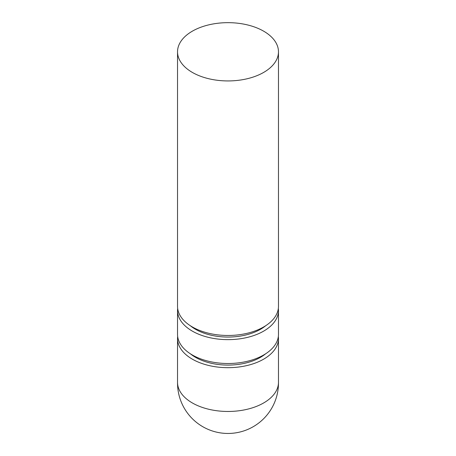 <?xml version="1.0" encoding="UTF-8"?>
<svg xmlns="http://www.w3.org/2000/svg" width="456" height="456" viewBox="0 0 456 456"><rect width="100%" height="100%" fill="white"/><g stroke="black" fill="none" stroke-linecap="round" stroke-linejoin="round"><path stroke-width="0.68" d="M192.318 72.401A50.468 29.138 0 0 0 247.317 78.717A50.468 29.138 0 0 0 278.474 51.796A50.468 29.138 0 0 0 263.688 31.196A50.468 29.138 0 0 0 208.688 24.88A50.468 29.138 0 0 0 177.532 51.796A50.468 29.138 0 0 0 192.318 72.401M278.474 51.796L278.474 306.335A50.468 29.138 180 0 1 247.317 333.256A50.468 29.138 180 0 1 192.318 326.941A50.468 29.138 180 0 1 177.532 306.335L177.532 51.796M190.317 325.721A45.982 26.551 0 0 0 195.487 329.278A45.982 26.551 0 0 0 265.688 325.721M177.663 308.421A50.468 29.138 0 0 0 177.532 310.502A50.468 29.138 0 0 0 192.318 331.107A50.468 29.138 0 0 0 247.317 337.423A50.468 29.138 0 0 0 278.474 310.502A50.468 29.138 0 0 0 278.342 308.421M278.474 310.502L278.474 334.373A50.468 29.138 180 0 1 247.317 361.294A50.468 29.138 180 0 1 192.318 354.979A50.468 29.138 180 0 1 177.532 334.373L177.532 310.502M190.317 353.753A45.982 26.551 0 0 0 195.487 357.316A45.982 26.551 0 0 0 265.688 353.753M177.663 336.46A50.468 29.138 0 0 0 177.532 338.54L177.532 382.327A50.468 29.138 0 0 0 192.318 402.933A50.468 29.138 0 0 0 254.174 407.242A50.468 29.138 0 0 0 256.882 406.222A50.468 29.138 0 0 0 278.474 382.327L278.474 338.54A50.468 29.138 0 0 0 278.342 336.46M177.532 338.54A50.468 29.138 0 0 0 192.318 359.146A50.468 29.138 0 0 0 247.317 365.461A50.468 29.138 0 0 0 278.474 338.54M177.538 382.025A50.473 50.473 0 0 0 253.656 426.451A50.473 50.473 0 0 0 278.468 382.02"/></g></svg>
